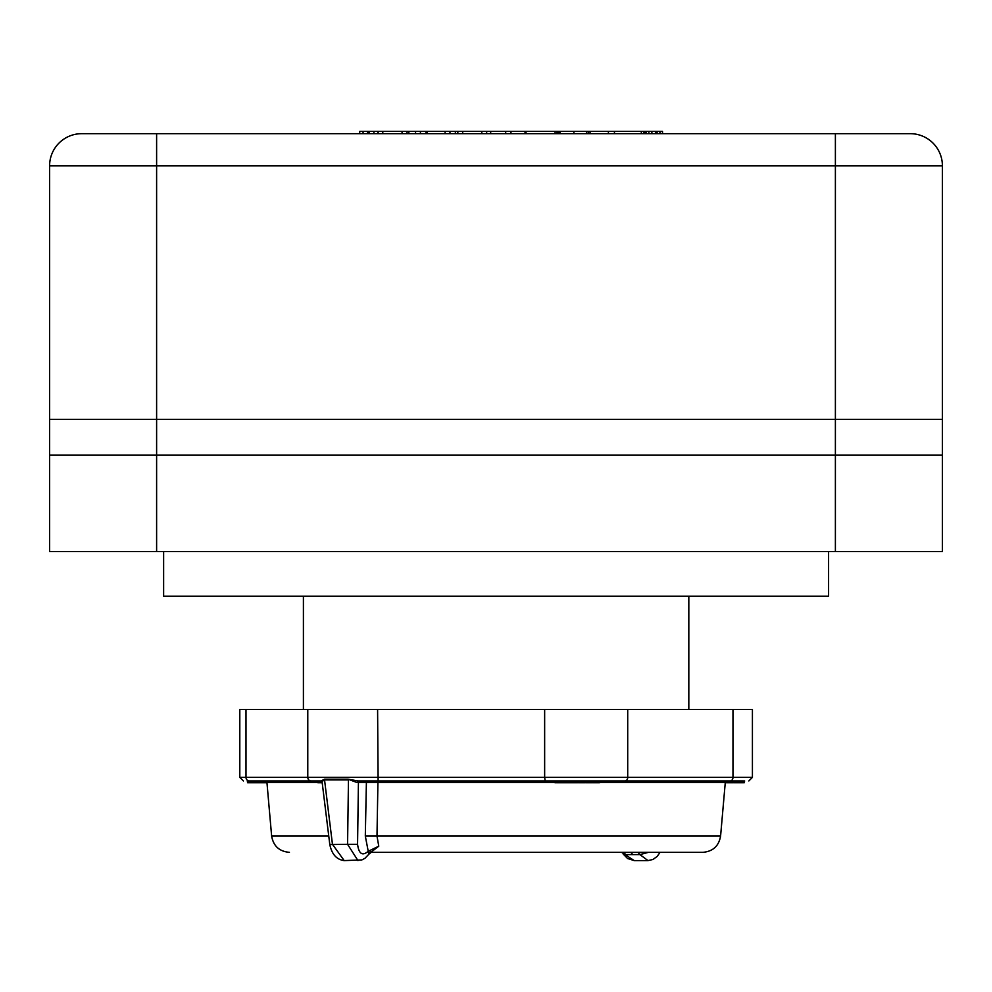 <?xml version="1.0" encoding="UTF-8"?>
<svg xmlns="http://www.w3.org/2000/svg" width="992" height="992" viewBox="0 0 992 992"><rect width="100%" height="100%" fill="white"/><g stroke="black" fill="none" stroke-linecap="round" stroke-linejoin="round"><path stroke-width="1.49" d="M156.612 551.552L156.612 165.8L49.6 165.8L49.6 551.552L942.4 551.552L942.4 455.154L49.6 455.154L942.4 455.154L942.4 419.331L49.6 419.331L942.4 419.331L942.4 165.8A32.128 32.128 0 0 0 910.272 133.672L81.728 133.672A32.128 32.128 0 0 0 49.6 165.8A32.128 32.128 0 0 1 81.728 133.672M643.758 133.672L643.758 131.403L557.665 131.403L557.777 133.672M608.406 131.403L608.406 133.672M590.054 131.403L590.054 133.672M641.328 131.403L641.328 133.672M614.445 131.403L614.445 133.672M557.665 133.672L557.665 131.403L486.65 131.403L486.65 133.672M486.65 131.403L481.802 131.403L481.802 133.672M481.802 131.403L462.694 131.403L462.694 133.672M462.694 131.403L457.833 131.403L457.833 133.672M558.98 131.403L558.98 133.672M588.206 131.403L588.206 133.672M586.247 131.403L586.818 133.672M560.096 131.403L560.096 133.672M427.019 133.672L427.019 131.403L426.994 133.672M457.833 131.403L449.971 131.403L449.971 133.672M449.971 131.403L445.11 131.403L445.11 133.672M445.11 131.403L425.99 131.403L425.99 133.672M555.098 131.403L555.098 133.672M526.008 131.403L526.008 133.672M425.68 131.403L420.41 131.403L420.41 133.672M420.41 131.403L415.549 131.403L415.549 133.672M525.028 131.403L525.028 133.672M510.954 131.403L510.954 133.672M505.684 131.403L505.684 133.672M490.668 131.403L490.668 133.672M415.549 131.403L407.042 131.403L407.042 133.672M407.042 131.403L402.045 131.403L402.045 133.672M402.045 131.403L382.776 131.403L382.776 133.672M382.776 131.403L378.126 131.403L378.126 133.672M659.928 133.672L659.928 131.403L662.507 131.403L662.507 133.672M659.928 131.403L657.101 131.403L657.101 133.672M657.101 131.403L656.282 131.403L656.282 133.672M656.282 131.403L655.439 131.403L655.439 133.672M655.439 131.403L651.88 131.403L651.88 133.672M651.88 131.403L648.867 131.403L648.867 133.672M648.867 131.403L644.701 131.403L644.701 133.672M644.701 131.403L643.758 131.403M449.178 131.403L455.365 131.403L455.365 133.672M378.126 131.403L377.667 133.672M377.667 131.403L373.922 131.403L373.922 133.672M373.922 131.403L368.565 131.403L368.565 133.672M368.565 131.403L363.06 131.403L363.06 133.672M363.06 131.403L359.712 131.403L359.712 133.672M557.033 131.403L557.033 133.672M430.937 131.403L429.772 131.403M688.82 596.18L688.82 709.528M245.991 709.528L245.991 777.368L239.804 777.368L239.804 709.528L752.42 709.528L752.42 777.368L748.848 780.94M368.454 852.339L396.589 852.339M632.326 852.339L588.169 852.351M370.636 852.339L693.148 852.339M247.566 780.94L247.566 782.725L247.318 780.94L321.073 780.94L324.582 779.179L348.093 779.179L357.976 780.94L742.909 780.94M312.207 780.94L263.636 780.94L263.636 782.725L264.703 782.725L264.703 780.94M726.293 780.94L726.293 782.725L730.075 782.725L730.075 780.94L599.156 780.94L599.156 782.725L599.788 780.94M554.776 782.564L377.927 782.564L376.985 836.045L378.77 846.201L371.417 851.855M586.024 782.725L592.1 782.725L592.1 780.94L585.379 780.94L585.379 782.725L586.024 780.94M593.216 780.94L592.546 780.94L592.546 782.725L593.216 782.725L593.216 780.94L598.064 780.94L598.064 782.725L599.156 782.725M578.423 780.94L578.423 782.725L584.598 782.725L584.598 780.94L545.178 780.94L544.645 777.368L732.976 777.368L732.976 709.528M377.592 709.528L378.126 780.94L372.05 780.94M324.582 779.179L322.09 781.832L321.073 780.94M357.976 780.94L356.959 782.527L348.093 779.179M686.848 852.339L702.807 852.339C712.926 851.471 718.853 846.04 720.589 836.045L365.304 836.045L368.23 851.285C362.402 856.257 358.844 853.926 357.566 844.304L347.572 844.304L348.465 779.923L324.545 779.923L332.456 844.304L344.199 860.597L361.894 859.915L364.907 858.34L368.999 854.075L368.23 851.285L378.77 846.201M264.703 782.725L265.521 782.725L265.521 780.94L265.521 782.725L266.96 782.725M261.318 780.94L260.933 782.725L261.318 780.94M252.365 782.725L260.462 782.725L260.462 780.94L251.286 780.94L251.286 782.725L252.365 782.725L252.365 780.94M247.566 782.725L250.48 782.725L250.48 780.94L249.314 780.94A3.571 3.323 90 0 1 245.991 777.368L544.645 777.368L544.645 709.528M648.408 852.339L639.939 854.608L637.955 852.339M621.587 852.339L634.235 860.597L648.012 860.597L639.939 854.608L625.692 854.608L623.77 852.339M317.812 782.564L266.947 782.564L265.174 780.94M590.736 782.725L590.736 780.94M591.046 782.725L591.046 780.94M591.889 782.725L591.889 780.94L591.902 782.725M593.216 782.725L594.617 782.725L594.617 780.94M594.617 782.725L595.795 782.725L595.795 780.94M595.795 782.725L596.874 782.725L596.874 780.94M596.874 782.725L598.064 782.725M599.788 782.725L600.073 780.94M730.72 780.94L730.72 782.725L732.803 782.725L732.803 780.94M732.803 782.725L733.125 780.94M733.125 782.725L733.584 780.94M733.584 782.725L733.906 780.94M738.941 780.94L738.941 782.725L740.106 782.725L740.106 780.94M728.512 782.725L728.512 780.94M730.075 782.725L730.72 782.725M733.906 782.725L738.581 782.725L738.581 780.94M740.106 782.725L740.392 780.94M740.392 782.725L741.681 782.725L741.681 780.94M741.681 782.725L741.966 780.94M741.966 782.725L742.165 780.94M742.165 782.725L743.107 782.725L743.107 780.94M743.107 782.725L743.504 780.94M743.504 782.725L743.616 780.94M743.616 782.725L744.285 782.725L744.285 780.94M744.285 782.725L744.632 780.94M554.888 780.94L554.888 782.725L554.776 780.94M554.888 782.725L555.954 782.725L555.954 780.94M555.954 782.725L556.562 780.94M556.562 782.725L557.355 782.725L557.355 780.94M557.355 782.725L558.657 782.725L558.657 780.94M558.657 782.725L559.81 782.725L559.81 780.94M559.81 782.725L561.15 782.725L561.15 780.94M561.15 782.725L563.431 782.725L563.431 780.94M563.431 782.725L564.634 782.725L564.634 780.94M564.634 782.725L565.502 782.725L565.502 780.94M565.502 782.725L566.234 782.725L566.234 780.94M566.234 782.725L569.619 782.725L569.619 780.94M569.619 782.725L575.608 782.725L575.608 780.94M575.608 782.725L576.774 782.725L576.774 780.94M576.774 782.725L577.518 782.725L577.518 780.94M577.518 782.725L577.927 780.94M578.671 782.725L578.671 780.94M581.684 782.725L581.684 780.94M583.16 782.725L583.16 780.94M583.668 782.725L583.668 780.94M584.598 782.725L585.379 782.725M589.037 782.725L589.037 780.94M590.5 782.725L590.5 780.94M359.811 780.94L358.422 782.564L356.959 782.527M377.096 780.94L377.927 782.564L358.422 782.564L357.566 844.304M318.568 780.94L318.568 782.725L317.812 782.725L317.812 780.94M318.568 782.725L322.202 782.725M261.318 782.725L263.636 782.725M265.248 782.725L265.248 780.94M262.694 782.725L262.694 780.94M262.954 782.725L262.954 780.94M261.566 782.725L261.566 780.94M260.003 782.725L260.003 780.94M260.363 782.725L260.363 780.94M248.347 782.725L248.347 780.94M249.141 782.725L249.141 780.94M250.48 782.725L251.286 782.725M253.183 782.725L253.183 780.94M253.456 782.725L253.456 780.94M253.716 782.725L253.716 780.94M254.51 782.725L254.51 780.94M255.849 782.725L255.849 780.94M256.655 782.725L256.655 780.94M257.994 782.725L257.994 780.94M258.813 782.725L258.813 780.94M259.644 782.725L259.644 780.94M259.929 782.725L259.929 780.94M259.954 782.725L259.954 780.94M365.304 836.045L366.395 782.564L367.784 780.94M650.045 852.339L657.349 852.339M344.199 860.597C336.635 859.642 331.836 854.298 329.803 844.552L347.572 844.304L357.976 860.597M163.63 551.552L163.63 596.18L828.593 596.18L828.593 551.552M573.897 131.403L573.897 133.672M646.176 131.403L646.176 133.672M408.84 131.403L408.84 133.672M369.47 131.403L369.47 133.672M367.573 131.403L367.573 133.672M835.388 551.552L835.388 165.8L156.612 165.8L156.612 133.672M942.4 165.8L835.388 165.8L835.388 133.672M627.713 709.528L627.713 777.368A3.571 2.79 90 0 1 624.923 780.94M307.78 709.528L307.78 777.368A3.571 3.323 90 0 0 311.104 780.94M730.186 780.94A3.571 2.79 -90 0 0 732.976 777.368L752.42 777.368M328.761 836.045L271.634 836.045C273.383 846.04 279.31 851.471 289.416 852.339L289.416 852.339M720.589 836.045L725.276 782.564L600.073 782.564M632.834 854.633L630.825 852.339M303.403 596.18L303.403 709.528M239.804 777.368L243.375 780.94M370.599 851.607L372.335 851.508L368.999 854.075M271.634 836.045L266.947 782.564M725.276 782.564L727.049 780.94M329.803 844.552L322.09 781.832M648.012 860.597L653.021 859.456L657.225 856.369L660.052 852.339M634.235 860.597L627.576 858.514L623.224 854.075"/></g></svg>
